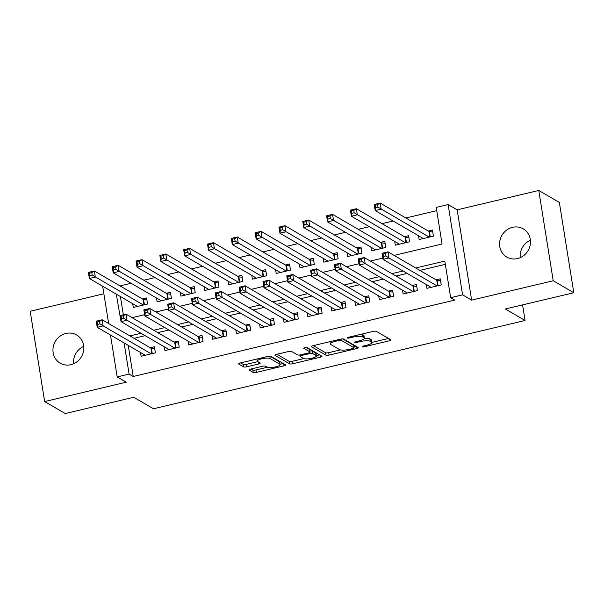 <?xml version="1.0" encoding="UTF-8"?>
<svg xmlns="http://www.w3.org/2000/svg" width="604" height="604" viewBox="0 0 604 604"><rect width="100%" height="100%" fill="white"/><g stroke="black" fill="none" stroke-linecap="round" stroke-linejoin="round"><path stroke-width="0.91" d="M362.264 346.772A1.752 0.43 170.9 0 0 364.469 346.711L389.308 340.807A2.507 0.619 170.9 0 0 390.977 339.946A2.507 0.619 170.9 0 0 390.841 339.78L376.292 331.324A2.507 0.619 170.9 0 0 373.151 331.407L348.304 337.311A1.752 0.43 170.9 0 0 347.141 337.915A1.752 0.43 170.9 0 0 347.24 338.029A1.752 0.43 170.9 0 0 349.437 337.968L352.653 337.206A8.011 1.978 170.9 0 1 362.725 336.934L363.933 337.636A8.011 1.978 170.9 0 1 364.363 338.149A8.011 1.978 170.9 0 1 359.04 340.92L355.824 341.683A1.752 0.43 170.9 0 0 354.654 342.287A1.752 0.43 170.9 0 0 354.752 342.4A1.752 0.43 170.9 0 0 356.956 342.34L360.165 341.577A8.011 1.978 170.9 0 1 370.237 341.305L371.445 342.007A8.011 1.978 170.9 0 1 371.875 342.521A8.011 1.978 170.9 0 1 366.553 345.292L363.336 346.054A1.752 0.43 170.9 0 0 362.173 346.658A1.752 0.43 170.9 0 0 362.264 346.772M70.902 364.688A16.323 15.145 -59.8 0 0 83.541 351.203A16.323 15.145 -59.8 0 0 76.602 334.963A16.323 15.145 -59.8 0 0 65.896 333.453A16.323 15.145 -59.8 0 0 53.25 346.938A16.323 15.145 -59.8 0 0 60.189 363.178A16.323 15.145 -59.8 0 0 70.902 364.688M517.522 258.572A16.323 15.145 -59.8 0 0 530.169 245.088A16.323 15.145 -59.8 0 0 523.23 228.848A16.323 15.145 -59.8 0 0 512.524 227.338A16.323 15.145 -59.8 0 0 499.878 240.822A16.323 15.145 -59.8 0 0 506.816 257.07A16.323 15.145 -59.8 0 0 517.522 258.572M250.69 369.074A2.507 0.619 170.9 0 0 249.029 369.942A2.507 0.619 170.9 0 0 249.165 370.101L253.242 372.472A2.507 0.619 170.9 0 0 256.39 372.389L283.978 365.835A2.507 0.619 170.9 0 0 285.647 364.967A2.507 0.619 170.9 0 0 285.511 364.808L270.962 356.345A2.507 0.619 170.9 0 0 267.821 356.436L240.226 362.989A2.507 0.619 170.9 0 0 238.565 363.857A2.507 0.619 170.9 0 0 238.701 364.016L243.631 366.885A2.507 0.619 170.9 0 0 246.772 366.794L258.58 363.993A2.507 0.619 170.9 0 0 260.248 363.125A2.507 0.619 170.9 0 0 260.113 362.966L257.666 361.547A6.697 1.653 170.9 0 1 257.312 361.117A6.697 1.653 170.9 0 1 262.695 358.595A6.697 1.653 170.9 0 1 270.177 358.572L279.75 364.144A6.697 1.653 170.9 0 1 280.113 364.567A6.697 1.653 170.9 0 1 274.722 367.089A6.697 1.653 170.9 0 1 267.24 367.111L265.647 366.183A2.507 0.619 170.9 0 0 262.498 366.273L250.69 369.074M128.229 345.345L133.22 376.488L129.097 374.087L117.191 376.919L110.479 335.016M573.8 292.721L553.219 280.747L538.76 190.456L559.342 202.431L573.8 292.721L505.314 308.991L525.072 320.482L153.484 408.765L133.726 397.273L65.24 413.544L44.658 401.569L126.244 382.189L117.191 376.919M538.76 190.456L457.175 209.837L471.633 300.128L553.219 280.747M471.633 300.128L462.581 294.858L450.667 297.689L444.808 261.087L415.741 267.995M133.22 376.488L454.789 300.082L450.667 297.689M325.956 355.197A2.507 0.619 170.9 0 0 329.104 355.114L356.692 348.561A2.507 0.619 170.9 0 0 358.361 347.693A2.507 0.619 170.9 0 0 358.225 347.534L343.676 339.071A2.507 0.619 170.9 0 0 340.535 339.161L312.94 345.714A2.507 0.619 170.9 0 0 311.279 346.575A2.507 0.619 170.9 0 0 311.415 346.741L325.956 355.197L325.571 352.759A2.507 0.619 170.9 0 0 328.712 352.676L340.377 349.905M320.339 357.198L292.744 363.751A2.507 0.619 170.9 0 1 289.603 363.834L275.054 355.378A2.507 0.619 170.9 0 1 274.926 355.22A2.507 0.619 170.9 0 1 276.587 354.352L288.395 351.543A2.507 0.619 170.9 0 1 291.543 351.46L297.44 354.888A2.507 0.619 170.9 0 0 300.588 354.805L308.418 352.947A2.507 0.619 170.9 0 0 310.079 352.079A2.507 0.619 170.9 0 0 309.95 351.921L303.804 348.349A1.752 0.43 170.9 0 1 303.714 348.236A1.752 0.43 170.9 0 1 305.126 347.579A1.752 0.43 170.9 0 1 307.081 347.572L321.864 356.171A2.507 0.619 170.9 0 1 322 356.33A2.507 0.619 170.9 0 1 320.339 357.198L319.999 355.084M103.873 293.778L30.2 311.279L44.658 401.569M132.684 303.676L133.288 307.444L147.572 304.046L146.598 297.946L142.431 298.935M156.504 298.014L157.1 301.781L171.393 298.384L170.419 292.283L166.251 293.28M180.324 292.359L180.921 296.126L195.213 292.729L194.239 286.628L190.071 287.617M204.144 286.696L204.741 290.464L219.033 287.066L218.059 280.966L213.892 281.955M227.957 281.041L228.561 284.809L242.853 281.411L241.879 275.311L237.712 276.3M251.777 275.379L252.381 279.146L266.674 275.749L265.7 269.648L261.532 270.637M275.598 269.724L276.202 273.484L290.494 270.094L289.52 263.993L285.352 264.982M299.418 264.061L300.022 267.829L314.314 264.431L313.34 258.331L309.173 259.32M323.238 258.399L323.842 262.166L338.134 258.769L337.16 252.668L332.993 253.665M347.058 252.744L347.662 256.511L361.955 253.114L360.981 247.013L356.813 248.002M370.879 247.081L371.483 250.849L385.775 247.451L384.801 241.351L380.633 242.34M394.699 241.426L395.303 245.186L409.595 241.796L408.621 235.696L404.454 236.685M426.341 284.567L426.945 288.334L441.23 284.937L440.256 278.837L436.088 279.833M402.521 290.23L403.125 293.997L417.417 290.599L416.435 284.499L412.268 285.488M378.7 295.885L379.304 299.652L393.597 296.262L392.615 290.162L388.447 291.151M354.88 301.547L355.484 305.314L369.776 301.917L368.795 295.817L364.627 296.806M331.06 307.209L331.664 310.969L345.956 307.579L344.975 301.479L340.807 302.468M307.24 312.864L307.844 316.632L322.136 313.234L321.154 307.134L316.987 308.123M283.419 318.527L284.023 322.294L298.316 318.897L297.334 312.797L293.166 313.786M259.599 324.182L260.203 327.949L274.495 324.552L273.514 318.451L269.346 319.448M235.779 329.844L236.383 333.612L250.675 330.214L249.694 324.114L245.526 325.103M211.959 335.499L212.563 339.267L226.855 335.877L225.873 329.776L221.706 330.766M188.138 341.162L188.742 344.929L203.035 341.532L202.053 335.431L197.886 336.42M164.318 346.824L164.922 350.584L179.214 347.194L178.233 341.094L174.065 342.083M445.329 264.333L419.856 270.388M407.149 273.408L396.035 276.043M383.329 279.063L372.215 281.706M359.508 284.726L348.395 287.368M335.688 290.388L324.575 293.023M311.868 296.043L300.754 298.686M288.048 301.706L276.934 304.341M264.227 307.361L253.114 310.003M240.407 313.023L229.293 315.666M216.587 318.678L205.473 321.32M192.767 324.34L181.653 326.983M168.946 330.003L157.833 332.638M145.126 335.658L134.012 338.3M140.498 352.479L141.102 356.247L155.394 352.849L154.413 346.749L150.245 347.738M436.73 210.653L405.858 217.984M393.144 221.004L382.038 223.646M369.323 226.666L358.217 229.301M345.511 232.321L334.397 234.964M321.69 237.984L310.577 240.626M297.87 243.638L286.757 246.281M274.05 249.301L262.936 251.944M250.23 254.963L239.116 257.598M226.409 260.618L215.296 263.261M202.589 266.281L191.476 268.916M178.769 271.936L167.655 274.578M154.949 277.598L143.835 280.241M131.128 283.253L120.015 285.896M120.407 296.541L123.329 314.744M418.519 235.764L419.123 239.531L433.415 236.134L432.441 230.033L428.274 231.022M525.072 320.482L522.581 304.884M108.637 323.54L102.725 286.628L103.193 286.522M394.095 255.401L442.068 244.008L436.209 207.398L448.115 204.575L462.581 294.858M457.175 209.837L448.115 204.575M124.114 342.951L129.097 374.087M403.034 271.015L391.921 273.65M379.214 276.67L368.1 279.312M355.394 282.332L344.28 284.967M331.573 287.987L320.46 290.63M307.753 293.65L296.639 296.292M283.933 299.312L272.819 301.947M260.113 304.967L248.999 307.61M236.292 310.63L225.179 313.265M212.472 316.285L201.358 318.927M188.652 321.947L177.538 324.59M164.832 327.602L153.718 330.245M141.011 333.265L129.898 335.907M116.293 294.14L120.808 320.331M132.08 317.659L144.628 314.676M155.9 311.996L168.448 309.014M179.713 306.334L192.268 303.359M203.533 300.679L216.081 297.697M227.353 295.016L239.901 292.034M251.173 289.361L263.721 286.379M274.994 283.699L287.542 280.717M298.814 278.044L311.362 275.062M322.634 272.381L335.182 269.399M346.454 266.719L359.002 263.744M370.275 261.064L382.823 258.082M520.24 257.659A16.323 15.145 120.2 0 1 530.388 240.226M73.612 363.774A16.323 15.145 120.2 0 1 83.76 346.341M371.875 342.521L371.483 340.075A8.011 1.978 170.9 0 0 371.06 339.569L371.445 342.007M364.34 338.406A8.011 1.978 170.9 0 1 369.844 338.859L371.06 339.569M364.363 338.149L363.97 335.703A8.011 1.978 170.9 0 0 363.54 335.197L363.933 337.636M361.486 334.178A8.011 1.978 170.9 0 1 362.332 334.488L363.54 335.197M371.86 342.423L388.553 338.459M313.31 345.624L325.571 352.759M353.959 346.673L355.937 346.205M352.993 348.508A1.752 0.43 170.9 0 0 354.155 347.904A1.752 0.43 170.9 0 0 354.065 347.791L341.298 340.369A1.752 0.43 170.9 0 0 339.093 340.429L335.703 341.23A8.011 1.978 170.9 0 0 330.38 344.001A8.011 1.978 170.9 0 0 330.803 344.514L339.531 349.588A8.011 1.978 170.9 0 0 349.603 349.316L352.993 348.508M353.71 345.601A1.752 0.43 170.9 0 0 353.763 345.465A1.752 0.43 170.9 0 0 353.672 345.352L354.065 347.791M342.574 338.897L353.672 345.352M319.584 354.842L316.375 355.605M303.842 358.58L292.359 361.313L292.744 363.751M276.949 354.261L289.21 361.396A2.507 0.619 170.9 0 0 292.359 361.313M310.079 352.079L309.693 349.641A2.507 0.619 170.9 0 0 309.558 349.482L306.077 347.459M303.563 358.451A6.697 1.653 170.9 0 0 311.037 358.429A6.697 1.653 170.9 0 0 316.428 355.907A6.697 1.653 170.9 0 0 316.066 355.477L312.698 353.514A2.507 0.619 170.9 0 0 309.55 353.604L301.713 355.462A2.507 0.619 170.9 0 0 300.052 356.33A2.507 0.619 170.9 0 0 300.188 356.488L303.563 358.451M316.428 355.907L316.035 353.468A6.697 1.653 170.9 0 0 315.681 353.038L316.066 355.477M309.912 351.015A2.507 0.619 170.9 0 1 312.306 351.075L315.681 353.038M280.113 364.567L279.72 362.128A6.697 1.653 170.9 0 0 279.358 361.698L279.75 364.144M269.86 356.179L279.358 361.698M240.588 362.906L243.238 364.438A2.507 0.619 170.9 0 0 246.387 364.355L257.825 361.637M251.053 368.991L252.849 370.033A2.507 0.619 170.9 0 0 255.998 369.95L267.474 367.224M280.052 364.235L283.223 363.48M375.635 207.693L378.021 207.134L377.628 204.688L375.25 205.254L375.635 207.693L375.212 210.577L374.238 204.477L380.195 203.057L381.169 209.158L375.212 210.577L423.291 238.542M432.758 232.019L429.406 231.543A2.552 0.627 -9.1 0 1 428.931 231.407L380.195 203.057L377.628 204.688M429.248 237.123L378.021 207.134M374.238 204.477L375.25 205.254M385.835 255.937L385.45 253.499L383.064 254.058L383.457 256.504L385.835 255.937L388.991 257.961L383.034 259.38L382.053 253.28L388.01 251.86L388.991 257.961L437.062 285.934M431.113 287.345L383.034 259.38L383.457 256.504M385.45 253.499L388.01 251.86L436.745 280.211A2.552 0.627 170.9 0 0 437.228 280.354L440.573 280.822M383.064 254.058L382.053 253.28M351.815 213.355L354.201 212.789L353.808 210.351L351.43 210.917L351.815 213.355L351.392 216.232L350.418 210.132L356.375 208.72L357.349 214.82L351.392 216.232L399.471 244.197M408.938 237.674L405.586 237.206A2.552 0.627 -9.1 0 1 405.11 237.07L356.375 208.72L353.808 210.351M405.427 242.785L354.201 212.789M350.418 210.132L351.43 210.917M327.995 219.018L330.38 218.452L329.988 216.006L327.61 216.572L327.995 219.018L327.572 221.894L326.598 215.794L332.555 214.375L333.529 220.475L327.572 221.894L375.65 249.86M385.118 243.337L381.766 242.861A2.552 0.627 -9.1 0 1 381.29 242.725L332.555 214.375L329.988 216.006M381.607 248.44L330.38 218.452M326.598 215.794L327.61 216.572M304.182 224.673L306.56 224.107L306.168 221.668L303.789 222.234L304.182 224.673L303.752 227.549L302.778 221.449L308.735 220.037L309.709 226.138L303.752 227.549L351.83 255.515M361.298 248.999L357.946 248.523A2.552 0.627 -9.1 0 1 357.47 248.387L308.735 220.037L306.168 221.668M357.787 254.103L306.56 224.107M302.778 221.449L303.789 222.234M280.362 230.335L282.74 229.769L282.347 227.331L279.969 227.897L280.362 230.335L279.939 233.212L278.957 227.112L284.914 225.692L285.888 231.793L279.939 233.212L328.01 261.177M337.477 254.654L334.125 254.186A2.552 0.627 -9.1 0 1 333.65 254.042L284.914 225.692L282.347 227.331M333.967 259.765L282.74 229.769M278.957 227.112L279.969 227.897M362.015 261.592L361.63 259.154L359.244 259.72L359.637 262.159L362.015 261.592L365.171 263.623L359.214 265.035L358.232 258.935L364.189 257.523L365.171 263.623L413.242 291.589M407.292 293.008L359.214 265.035L359.637 262.159M361.63 259.154L364.189 257.523L412.925 285.873A2.552 0.627 170.9 0 0 413.408 286.009L416.752 286.485M359.244 259.72L358.232 258.935M338.195 267.255L337.81 264.816L335.424 265.382L335.816 267.821L338.195 267.255L341.351 269.286L335.394 270.698L334.412 264.597L340.369 263.185L341.351 269.286L389.421 297.251M383.472 298.663L335.394 270.698L335.816 267.821M337.81 264.816L340.369 263.185L389.104 291.528A2.552 0.627 170.9 0 0 389.588 291.672L392.932 292.14M335.424 265.382L334.412 264.597M314.374 272.91L313.989 270.471L311.604 271.037L311.996 273.476L314.374 272.91L317.53 274.941L311.573 276.36L310.592 270.252L316.549 268.84L317.53 274.941L365.601 302.906M359.652 304.325L311.573 276.36L311.996 273.476M313.989 270.471L316.549 268.84L365.284 297.191A2.552 0.627 170.9 0 0 365.767 297.327L369.112 297.802M311.604 271.037L310.592 270.252M290.554 278.572L290.169 276.134L287.783 276.7L288.176 279.139L290.554 278.572L293.71 280.603L287.753 282.015L286.772 275.915L292.729 274.503L293.71 280.603L341.788 308.568M335.832 309.98L287.753 282.015L288.176 279.139M290.169 276.134L292.729 274.503L341.464 302.853A2.552 0.627 170.9 0 0 341.947 302.989L345.292 303.457M287.783 276.7L286.772 275.915M256.541 235.99L258.92 235.424L258.527 232.985L256.149 233.552L256.541 235.99L256.119 238.867L255.137 232.767L261.094 231.355L262.068 237.455L256.119 238.867L304.19 266.84M313.657 260.316L310.305 259.841A2.552 0.627 -9.1 0 1 309.829 259.705L261.094 231.355L258.527 232.985M310.146 265.42L258.92 235.424M255.137 232.767L256.149 233.552M266.734 284.235L266.349 281.789L263.963 282.355L264.356 284.801L266.734 284.235L269.89 286.258L263.933 287.678L262.959 281.577L268.908 280.158L269.89 286.258L317.968 314.223M312.011 315.643L263.933 287.678L264.356 284.801M266.349 281.789L268.908 280.158L317.644 308.508A2.552 0.627 170.9 0 0 318.127 308.644L321.471 309.12M263.963 282.355L262.959 281.577M232.721 241.653L235.099 241.087L234.707 238.648L232.329 239.214L232.721 241.653L232.298 244.529L231.317 238.429L237.274 237.017L238.248 243.118L232.298 244.529L280.369 272.495M289.837 265.971L286.485 265.503A2.552 0.627 -9.1 0 1 286.009 265.36L237.274 237.017L234.707 238.648M286.326 271.083L235.099 241.087M231.317 238.429L232.329 239.214M242.921 289.89L242.529 287.451L240.143 288.017L240.535 290.456L242.921 289.89L246.07 291.921L240.113 293.333L239.139 287.232L245.088 285.82L246.07 291.921L294.148 319.886M288.191 321.298L240.113 293.333L240.535 290.456M242.529 287.451L245.088 285.82L293.823 314.171A2.552 0.627 170.9 0 0 294.307 314.307L297.651 314.782M240.143 288.017L239.139 287.232M208.901 247.308L211.279 246.749L210.887 244.303L208.508 244.869L208.901 247.308L208.478 250.192L207.497 244.091L213.454 242.672L214.428 248.773L208.478 250.192L256.549 278.157M266.017 271.634L262.672 271.158A2.552 0.627 -9.1 0 1 262.189 271.022L213.454 242.672L210.887 244.303M262.506 276.738L211.279 246.749M207.497 244.091L208.508 244.869M219.101 295.552L218.708 293.114L216.323 293.68L216.715 296.119L219.101 295.552L222.249 297.576L216.292 298.995L215.318 292.895L221.268 291.475L222.249 297.576L270.328 325.548M264.371 326.96L216.292 298.995L216.715 296.119M218.708 293.114L221.268 291.475L270.003 319.826A2.552 0.627 170.9 0 0 270.486 319.969L273.831 320.437M216.323 293.68L215.318 292.895M185.081 252.97L187.459 252.404L187.066 249.965L184.688 250.532L185.081 252.97L184.658 255.847L183.676 249.746L189.633 248.335L190.607 254.435L184.658 255.847L232.729 283.812M242.196 277.289L238.852 276.821A2.552 0.627 -9.1 0 1 238.369 276.685L189.633 248.335L187.066 249.965M238.686 282.4L187.459 252.404M183.676 249.746L184.688 250.532M195.281 301.207L194.888 298.769L192.502 299.335L192.895 301.774L195.281 301.207L198.429 303.238L192.472 304.65L191.498 298.55L197.448 297.138L198.429 303.238L246.507 331.203M240.551 332.623L192.472 304.65L192.895 301.774M194.888 298.769L197.448 297.138L246.183 325.488A2.552 0.627 170.9 0 0 246.666 325.624L250.011 326.1M192.502 299.335L191.498 298.55M161.26 258.633L163.639 258.067L163.246 255.62L160.868 256.187L161.26 258.633L160.838 261.509L159.856 255.409L165.813 253.99L166.787 260.09L160.838 261.509L208.916 289.475M218.376 282.951L215.032 282.476A2.552 0.627 -9.1 0 1 214.548 282.34L165.813 253.99L163.246 255.62M214.865 288.063L163.639 258.067M159.856 255.409L160.868 256.187M171.46 306.87L171.068 304.431L168.682 304.997L169.075 307.436L171.46 306.87L174.609 308.901L168.652 310.313L167.678 304.212L173.627 302.8L174.609 308.901L222.687 336.866M216.73 338.278L168.652 310.313L169.075 307.436M171.068 304.431L173.627 302.8L222.363 331.143A2.552 0.627 170.9 0 0 222.846 331.286L226.19 331.755M168.682 304.997L167.678 304.212M137.44 264.288L139.818 263.721L139.426 261.283L137.048 261.849L137.44 264.288L137.017 267.164L136.036 261.064L141.993 259.652L142.967 265.752L137.017 267.164L185.096 295.13M194.556 288.614L191.211 288.138A2.552 0.627 -9.1 0 1 190.728 288.002L141.993 259.652L139.426 261.283M191.045 293.718L139.818 263.721M136.036 261.064L137.048 261.849M147.64 312.525L147.248 310.086L144.862 310.652L145.254 313.091L147.64 312.525L150.789 314.556L144.832 315.975L143.858 309.875L149.807 308.455L150.789 314.556L198.867 342.521M192.91 343.94L144.832 315.975L145.254 313.091M147.248 310.086L149.807 308.455L198.55 336.805A2.552 0.627 170.9 0 0 199.026 336.941L202.37 337.417M144.862 310.652L143.858 309.875M113.62 269.95L115.998 269.384L115.613 266.945L113.227 267.512L113.62 269.95L113.197 272.827L112.216 266.726L118.173 265.307L119.147 271.407L113.197 272.827L161.276 300.792M170.736 294.269L167.391 293.801A2.552 0.627 -9.1 0 1 166.908 293.657L118.173 265.307L115.613 266.945M167.225 299.38L115.998 269.384M112.216 266.726L113.227 267.512M123.82 318.187L123.427 315.749L121.042 316.315L121.434 318.753L123.82 318.187L126.968 320.218L121.011 321.63L120.037 315.53L125.987 314.118L126.968 320.218L175.047 348.183M169.09 349.595L121.011 321.63L121.434 318.753M123.427 315.749L125.987 314.118L174.73 342.468A2.552 0.627 170.9 0 0 175.205 342.604L178.558 343.072M121.042 316.315L120.037 315.53M89.8 275.605L92.178 275.039L91.793 272.6L89.407 273.167L89.8 275.605L89.377 278.482L88.395 272.381L94.352 270.969L95.334 277.07L89.377 278.482L137.455 306.454M146.915 299.931L143.571 299.456A2.552 0.627 -9.1 0 1 143.088 299.32L94.352 270.969L91.793 272.6M143.405 305.035L92.178 275.039M88.395 272.381L89.407 273.167M100 323.85L99.607 321.404L97.221 321.97L97.614 324.416L100 323.85L103.148 325.873L97.191 327.293L96.217 321.192L102.174 319.773L103.148 325.873L151.227 353.838M145.27 355.258L97.191 327.293L97.614 324.416M99.607 321.404L102.174 319.773L150.909 348.123A2.552 0.627 170.9 0 0 151.385 348.259L154.737 348.734M97.221 321.97L96.217 321.192M364.325 345.82L364.469 346.711M349.293 337.077L349.437 337.968M356.813 341.449L356.956 342.34M369.844 338.859L370.237 341.305M360.022 340.664L360.165 341.577M362.332 334.488L362.725 336.934M352.51 336.315L352.653 337.206M388.976 338.701L389.308 340.807M356.352 346.447L356.692 348.561M328.712 352.676L329.104 355.114M341.086 339.048L341.298 340.369M338.95 339.531L339.093 340.429M335.56 340.339L335.703 341.23M289.21 361.396L289.603 363.834M309.558 349.482L309.95 351.921M312.306 351.075L312.698 353.514M309.391 352.638L309.55 353.604M301.57 354.571L301.713 355.462M269.792 356.179L270.177 358.572M258.24 361.879L258.58 363.993M246.387 364.355L246.772 366.794M243.238 364.438L243.631 366.885M283.638 363.721L283.978 365.835M255.998 369.95L256.39 372.389M252.849 370.033L253.242 372.472M429.406 231.543L430.267 236.881M428.931 231.407L429.821 236.987M437.643 285.79L436.745 280.211M438.081 285.692L437.228 280.354M405.586 237.206L406.447 242.544M405.11 237.07L406.001 242.649M381.766 242.861L382.626 248.206M381.29 242.725L382.181 248.304M357.946 248.523L358.806 253.861M357.47 248.387L358.361 253.967M334.125 254.186L334.986 259.524M333.65 254.042L334.541 259.629M413.823 291.453L412.925 285.873M414.261 291.347L413.408 286.009M390.003 297.115L389.104 291.528M390.441 297.009L389.588 291.672M366.183 302.77L365.284 297.191M366.62 302.664L365.767 297.327M342.362 308.433L341.464 302.853M342.8 308.327L341.947 302.989M310.305 259.841L311.166 265.179M309.829 259.705L310.72 265.284M318.542 314.088L317.644 308.508M318.98 313.982L318.127 308.644M286.485 265.503L287.345 270.841M286.009 265.36L286.9 270.947M294.722 319.75L293.823 314.171M295.16 319.644L294.307 314.307M262.672 271.158L263.525 276.496M262.189 271.022L263.08 276.602M270.902 325.405L270.003 319.826M271.339 325.307L270.486 319.969M238.852 276.821L239.705 282.159M238.369 276.685L239.259 282.264M247.081 331.067L246.183 325.488M247.519 330.962L246.666 325.624M215.032 282.476L215.885 287.821M214.548 282.34L215.439 287.919M223.261 336.73L222.363 331.143M223.699 336.624L222.846 331.286M191.211 288.138L192.064 293.476M190.728 288.002L191.627 293.582M199.441 342.385L198.55 336.805M199.879 342.279L199.026 336.941M167.391 293.801L168.244 299.139M166.908 293.657L167.806 299.244M175.621 348.047L174.73 342.468M176.058 347.942L175.205 342.604M143.571 299.456L144.424 304.793M143.088 299.32L143.986 304.899M151.8 353.702L150.909 348.123M152.238 353.597L151.385 348.259M353.763 345.465L354.155 347.904M330.003 341.66L330.38 344.001M299.833 354.956L300.052 356.33M256.972 359.01L257.312 361.117"/></g></svg>
